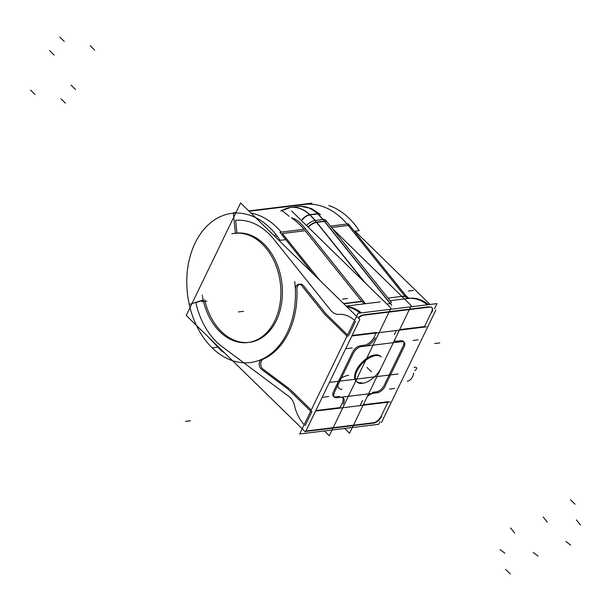 <?xml version="1.0" encoding="UTF-8"?>
<svg xmlns="http://www.w3.org/2000/svg" width="611" height="611" viewBox="0 0 611 611"><rect width="100%" height="100%" fill="white"/><g stroke="black" fill="none" stroke-linecap="round" stroke-linejoin="round"><path stroke-width="0.92" d="M355.587 321.279L348.522 335.897L355.587 321.279M347.552 334.95L326.091 313.978L303.415 285.658L326.091 313.978L347.552 334.95M300.207 284.123A5.499 3.949 83 0 1 302.896 285.1A5.499 3.949 83 0 0 298.802 284.688A5.499 3.949 83 0 0 296.908 289.454A5.499 3.949 83 0 1 299.459 284.314M296.923 289.813A75.161 53.974 83 0 1 263.417 359.069A75.161 53.974 83 0 0 296.923 289.813M263.051 369.151A5.499 3.949 83 0 1 260.737 363.812A5.499 3.949 83 0 1 263.211 359.161A5.499 3.949 83 0 0 260.737 363.812A5.499 3.949 83 0 0 263.051 369.151M263.272 369.319L289.209 388.672L263.272 369.319M290.194 389.505L311.236 410.065L290.194 389.505M311.954 411.539L305.149 425.63L311.954 411.539M203.234 300.253L195.833 302.598A67.829 48.712 83 0 0 222.091 346.613A67.829 48.712 83 0 1 195.833 302.598L203.234 300.253M248.585 342.427A54.998 39.494 83 0 1 204.685 299.795A54.998 39.494 83 0 0 252.48 341.786A54.998 39.494 83 0 0 281.648 281.442A54.998 39.494 83 0 0 236.946 233.066L235.617 220.304A67.829 48.712 -97 0 1 273.927 239.375L330.658 310.228A14.664 10.532 83 0 0 338.807 314.36A34.942 25.097 -97 0 1 354.601 320.363A34.942 25.097 -97 0 0 338.807 314.36A14.664 10.532 83 0 1 330.658 310.228L273.927 239.375A67.829 48.712 -97 0 0 235.617 220.304L236.946 233.066A54.998 39.494 83 0 1 281.931 283.641A54.998 39.494 83 0 1 249.349 342.343M249.112 211.261L305.767 204.311L249.112 211.261M289.209 216.317L281.724 210.398L289.209 216.317M291.34 217.73A75.161 53.974 83 0 1 304.011 229.308A75.161 53.974 83 0 0 291.34 217.73A28.916 20.766 -97 0 1 300.177 222.962A28.916 20.766 -97 0 0 291.34 217.73M339.533 396.386L335.989 396.822L339.533 396.386M399.632 329.627L424.5 326.572L431.427 312.252L424.5 326.572L399.632 329.627M431.626 307.333A7.332 3.796 134.3 0 0 430.984 306.913A7.332 3.796 134.3 0 1 431.565 311.961A7.332 3.796 134.3 0 0 431.801 307.532M363.476 314.818L429.327 306.737L363.476 314.818M362.285 315.1A7.332 3.796 134.3 0 0 358.153 317.789A7.332 3.796 134.3 0 1 362.285 315.1M352.112 335.454L376.384 332.476L352.112 335.454M376.132 333.003L374.26 336.875L376.132 333.003M374.123 337.157A9.165 4.751 -45.7 0 1 364.255 345.238A9.165 4.751 -45.7 0 0 374.123 337.157M360.459 345.704L364.019 345.268L360.459 345.704M359.696 345.857A7.332 3.796 134.3 0 0 352.975 351.409A7.332 3.796 134.3 0 1 359.696 345.857M333.491 391.628L352.57 352.173L333.491 391.628M333.965 396.631A7.332 3.796 134.3 0 0 335.729 396.852A7.332 3.796 134.3 0 1 333.14 392.453A7.332 3.796 134.3 0 0 333.43 396.256M342.824 397.692A9.165 4.751 -45.7 0 1 342.328 402.916A9.165 4.751 -45.7 0 0 342.32 397.058A9.165 4.751 -45.7 0 1 342.404 397.135M342.191 403.207L340.067 407.598L315.795 410.569L340.067 407.598L342.191 403.207M306.027 430.778A7.332 3.796 134.3 0 0 307.386 430.854A7.332 3.796 134.3 0 1 306.027 430.778M307.639 430.824L372.993 422.804M373.229 422.774A7.332 3.796 134.3 0 0 381.119 416.305A7.332 3.796 134.3 0 1 373.229 422.774M387.932 402.214L381.256 416.022L387.932 402.214M363.316 404.742L388.184 401.694L363.316 404.742M362.59 400.434L360.33 405.108L362.59 400.434M376.017 391.911L372.45 392.346L376.017 391.911M376.254 391.88A7.332 3.796 134.3 0 0 384.143 385.411A7.332 3.796 134.3 0 1 376.254 391.88M403.077 346.246L384.281 385.136L403.077 346.246M403.275 341.335A7.332 3.796 134.3 0 0 401.878 340.717A7.332 3.796 134.3 0 1 403.222 345.956A7.332 3.796 134.3 0 0 403.665 341.862M397.433 341.167L400.976 340.732L397.433 341.167M394.37 340.503A9.165 4.751 -45.7 0 0 397.181 341.198A9.165 4.751 -45.7 0 1 394.866 340.862M396.386 330.513L394.378 334.668L396.386 330.513M356.182 381.249A17.414 9.02 -45.7 0 1 358.718 366.279A17.414 9.02 -45.7 0 1 375.07 354.907A17.414 9.02 -45.7 0 0 356.328 370.266A17.414 9.02 -45.7 0 0 361.643 382.677A17.414 9.02 -45.7 0 1 356.557 381.577M375.07 354.907A17.414 9.02 -45.7 0 1 380.523 356.335M365.447 303.644A7.332 5.262 83 0 1 361.895 301.582A7.332 5.262 83 0 0 365.447 303.644L306.012 229.415A76.994 55.296 -97 0 0 300.177 222.962A76.994 55.296 -97 0 1 306.012 229.415L304.698 227.766M305.172 230.721L361.697 301.322L305.172 230.721L282.374 233.524L305.172 230.721M386.862 304.026L390.185 303.621L386.862 304.026M391.407 302.3L390.429 303.583L391.407 302.3L327.099 221.976A9.165 4.155 141.3 0 0 324.426 221.144M359.848 319.446L240.619 202.967L186.24 315.452L305.469 431.931L359.848 319.446M235.472 233.654L233.295 212.796L236.029 212.46M248.746 210.902L312.007 203.142M202.249 295.067A54.998 39.494 -97 0 0 247.829 342.534A54.998 39.494 -97 0 0 280.334 283.137A54.998 39.494 -97 0 0 234.433 233.356A54.998 39.494 -97 0 0 231.867 233.792M203.448 299.894L189.265 304.446M280.151 240.352L285.841 239.649L280.151 240.352A75.161 53.974 -97 0 0 231.974 213.338A75.161 53.974 -97 0 0 187.554 294.517A75.161 53.974 -97 0 0 250.281 362.552A75.161 53.974 -97 0 0 294.716 281.465A75.161 53.974 -97 0 1 250.281 362.552A75.161 53.974 -97 0 0 294.716 281.465A75.161 53.974 -97 0 1 250.281 362.552A75.161 53.974 -97 0 1 187.554 294.517A75.161 53.974 -97 0 1 231.974 213.338A75.161 53.974 -97 0 0 187.554 294.517A75.161 53.974 -97 0 0 250.281 362.552A75.161 53.974 -97 0 1 187.554 294.517A75.161 53.974 -97 0 1 231.974 213.338L233.333 213.178L231.974 213.338A75.161 53.974 -97 0 1 280.151 240.352L285.841 239.649L280.151 240.352A75.161 53.974 -97 0 0 231.974 213.338A75.161 53.974 -97 0 1 280.151 240.352M354.319 231.248L359.169 230.653A75.161 53.974 -97 0 0 328.741 205.51A75.161 53.974 -97 0 1 359.169 230.653A75.161 53.974 -97 0 0 328.741 205.51A75.161 53.974 -97 0 1 359.169 230.653L354.319 231.248M367.264 396.57A9.165 4.751 -45.7 0 1 373.688 393.285M377.988 392.682L335.844 397.853L377.988 392.682M380.126 421.323L378.69 424.286L299.68 433.978L358.015 313.298L437.033 303.606L434.505 308.83M332.193 228.338L411.256 305.576L349.538 433.252L344.635 428.464L349.538 433.252L411.256 305.576L349.538 433.252L344.635 428.464L349.538 433.252L411.256 305.576L332.193 228.338M261.768 369.51A5.499 3.949 83 0 1 259.217 364.003A5.499 3.949 83 0 1 261.936 359.245A5.499 3.949 83 0 0 259.217 364.003A5.499 3.949 83 0 0 261.768 369.51M291.737 211.093L390.994 308.066L329.276 435.735L324.372 430.954L329.276 435.735L390.994 308.066L329.276 435.735L324.372 430.954L329.276 435.735L390.994 308.066L291.737 211.093M375.238 337.83A9.165 4.751 -45.7 0 1 364.996 346.223M360.566 346.704L364.935 346.17L360.566 346.704M366.172 346.017L397.303 342.198L366.172 346.017M398.357 342.068L402.71 341.534L398.357 342.068M394.569 340.098A9.165 4.751 134.3 0 0 395.294 341.412A9.165 4.751 134.3 0 0 398.418 342.122M401.648 341.671A7.332 3.796 -45.7 0 1 404.199 342.236A7.332 3.796 -45.7 0 1 403.993 347.147M403.963 347.109L385.167 385.999M385.197 386.03A7.332 3.796 -45.7 0 1 376.934 392.804M353.357 353.357A7.332 3.796 -45.7 0 1 361.628 346.582M333.996 393.285L353.838 352.249M336.905 397.715A7.332 3.796 -45.7 0 1 334.354 397.158A7.332 3.796 -45.7 0 1 334.561 392.247M302.086 286.101A5.499 3.949 -97 0 0 298.687 284.306A5.499 3.949 -97 0 0 295.411 289.996A5.499 3.949 -97 0 1 298.687 284.306A5.499 3.949 -97 0 1 302.086 286.101M325.021 314.734L301.437 285.276L325.021 314.734M351.86 335.981L426.47 326.824L351.86 335.981M347.453 336.524L324.12 313.726L347.453 336.524M430.037 304.461L355.006 231.164M435.826 310.121L381.447 422.613M429.434 307.127A7.332 3.75 -44.9 0 1 431.992 307.7A7.332 3.75 -44.9 0 1 431.71 312.534M362.522 315.329L430.999 306.928M360.032 313.053A42.274 30.359 -97 0 0 346.949 306.837M428.51 304.652A42.274 30.359 -97 0 0 409.928 298.237M343.581 303.545L363.087 301.154L343.581 303.545M388.038 298.092L406.071 295.877A7.332 5.262 -97 0 0 410.485 298.191A7.332 5.262 -97 0 1 406.071 295.877L388.038 298.092M346.17 306.08L380.195 301.91L346.17 306.08M390.116 300.688L410.6 298.176A7.332 5.262 -97 0 1 410.546 298.183A7.332 5.262 -97 0 0 410.6 298.176L390.116 300.688M322.6 219.555A9.165 4.155 -38.7 0 1 325.778 220.327L391.414 302.315M364.057 281.747L315.009 220.487L323.097 219.486L391.75 305.24M315.497 220.426A9.165 4.155 141.3 0 0 306.493 225.512M308.234 227.208A9.165 4.132 -38.4 0 1 316.551 222.419M301.33 220.472A9.165 4.766 -45.9 0 1 310.044 214.614M310.273 215.385A38.081 27.35 -97 0 0 290.485 207.465A38.081 27.35 -97 0 0 288.186 207.885M318.369 214.392A38.081 27.35 -97 0 0 298.58 206.472L290.485 207.465M317.392 213.705A9.165 4.766 -45.9 0 1 320.263 214.453L320.515 214.698A9.165 4.751 134.3 0 0 317.896 213.919M323.066 219.494A86.166 61.879 -97 0 0 317.667 213.697L309.578 214.69A86.166 61.879 -97 0 1 316.529 222.381L324.617 221.388M279.922 232.264L305.424 229.14L279.922 232.264L313.359 274.026L279.922 232.264M330.375 226.078L348.407 223.863L406.063 295.884L348.407 223.863L330.375 226.078M275.989 234.578A7.332 3.33 141.3 0 0 274.408 235.976M358.489 318.117A7.332 3.75 -44.9 0 1 364.08 315.146M409.233 298.344A7.332 5.102 82.1 0 0 409.034 298.374L404.444 298.924L409.026 298.367A7.332 5.262 -97 0 1 404.948 296.297A7.332 5.262 -97 0 0 409.026 298.367M220.319 348.744A7.332 4.208 126.7 0 0 221.426 350.874L222.771 351.867A7.332 4.208 -53.3 0 1 221.717 350.111A7.332 4.208 -53.3 0 0 224.023 352.356M305.943 430.954A7.332 3.842 133.5 0 0 307.997 431.16M306.424 431.358L374.91 422.957M373.344 423.14A7.332 3.842 133.5 0 0 381.547 416.305M287.804 388.84L311.136 411.638L287.804 388.84M315.543 411.096L390.154 401.939L315.543 411.096M260.996 368.945L288.789 389.681L260.996 368.945M343.168 404.169A9.165 4.751 134.3 0 0 343.39 398.105A9.165 4.751 134.3 0 0 340.266 397.387M361.605 383.433A17.414 9.02 134.3 0 0 381.401 367.326M381.233 357.023A17.414 9.02 134.3 0 0 375.001 355.717M376.513 355.533A17.414 9.02 134.3 0 0 359.734 366.531A17.414 9.02 134.3 0 0 356.893 381.936A17.414 9.02 134.3 0 0 363.117 383.242M294.586 405.834A34.942 25.097 -97 0 0 304.186 424.653A34.942 25.097 -97 0 1 294.586 405.834A14.664 10.532 83 0 0 288.95 396.501L222.091 346.613L288.95 396.501A14.664 10.532 83 0 1 294.586 405.834M275.698 237.236A7.332 3.33 -38.7 0 1 277.096 236.014A7.332 3.33 -38.7 0 0 275.698 237.236M281.213 232.111A75.161 53.974 -97 0 0 250.861 212.972A75.161 53.974 -97 0 1 281.213 232.111M347.063 224.031A75.161 53.974 -97 0 0 305.767 204.311A75.161 53.974 -97 0 1 347.063 224.031M404.749 296.045L348.224 225.444L331.513 227.491L348.224 225.444L404.749 296.045L347.086 224.023M409.156 298.359A42.274 30.359 83 0 1 427.196 304.813A42.274 30.359 83 0 0 409.156 298.359M361.345 312.893A42.274 30.359 -97 0 0 346.567 306.47A42.274 30.359 -97 0 1 361.345 312.893M324.174 221.167L390.185 303.621L324.174 221.167L316.574 222.099L324.174 221.167M365.302 282.969L316.574 222.099L365.302 282.969M307.99 226.979A9.165 4.155 -38.7 0 1 316.33 222.137A9.165 4.155 -38.7 0 0 307.99 226.979M301.559 220.693A9.165 4.751 -45.7 0 1 309.8 214.912A9.165 4.751 -45.7 0 0 301.559 220.693M294.678 207.312A38.081 27.35 83 0 1 317.644 213.942A86.166 61.879 83 0 1 322.822 219.525A86.166 61.879 83 0 0 317.644 213.942L310.044 214.873A38.081 27.35 -97 0 0 282.969 210.077M290.729 207.435L298.328 206.503A38.081 27.35 83 0 1 317.644 213.942L310.044 214.873A86.166 61.879 -97 0 1 315.223 220.456A86.166 61.879 -97 0 0 310.044 214.873A38.081 27.35 -97 0 0 290.729 207.435L281.724 210.398M343.833 303.797L361.895 301.582L343.833 303.797M319.996 280.51L282.374 233.524L319.996 280.51M402.107 296.648L404.948 296.297L402.107 296.648M407.522 297.336A7.332 3.33 141.3 0 0 406.498 296.404A7.332 3.33 141.3 0 1 407.522 297.336M212.162 347.865L217.264 347.239L212.162 347.865M60.917 98.745L65.4 103.129M439.737 342.908L434.673 343.527L439.737 342.908M59.779 37.019L64.27 41.403M575.012 504.174L570.529 499.79M90.145 45.665L94.636 50.049M71.075 85.128L75.558 89.512M49.628 50.637L54.112 55.021M30.55 90.1L35.033 94.484M201.836 301.735L206.9 301.108L201.836 301.735M413.036 340.434L418.1 339.815M407.308 381.149A7.332 4.796 109.9 0 0 413.609 373.107M345.711 348.698L352.249 347.896M329.573 382.379L398.059 373.978M238.374 311.923L243.445 311.297L238.374 311.923M547.288 522.1L543.202 516.998M317.109 213.705A9.165 4.773 -46 0 1 320.248 214.43M514.599 533.036L510.521 527.935M331.788 311.648L272.796 237.954M342.488 299.146L347.552 298.527M337.707 382.448A7.332 4.796 109.7 0 0 342.03 389.199M580.45 524.964L576.364 519.862M408.331 291.065L413.395 290.446M570.705 545.111L565.893 541.522M504.862 553.192L500.05 549.602M322.203 397.333L328.741 396.524M338.884 379.905A7.332 2.253 -26.4 0 1 348.69 375.284M538.024 556.056L533.204 552.466M185.461 421.384L190.525 420.758L185.461 421.384M389.52 389.07L394.591 388.451M414.082 367.356A7.332 2.238 -26.3 0 1 414.884 370.656M510.3 573.981L505.809 569.597M371.442 371.809L366.951 367.425L371.442 371.809M406.957 296.526L407.293 296.946A7.332 3.33 141.3 0 0 406.498 296.404M320.202 214.392L311.473 208.504L300.91 206.327M208.481 337.18L221.113 350.592L208.481 337.18M428.548 304.645L427.906 304.163M280.755 210.971L290.599 207.45M407.094 296.686L407.843 297.549"/></g></svg>
